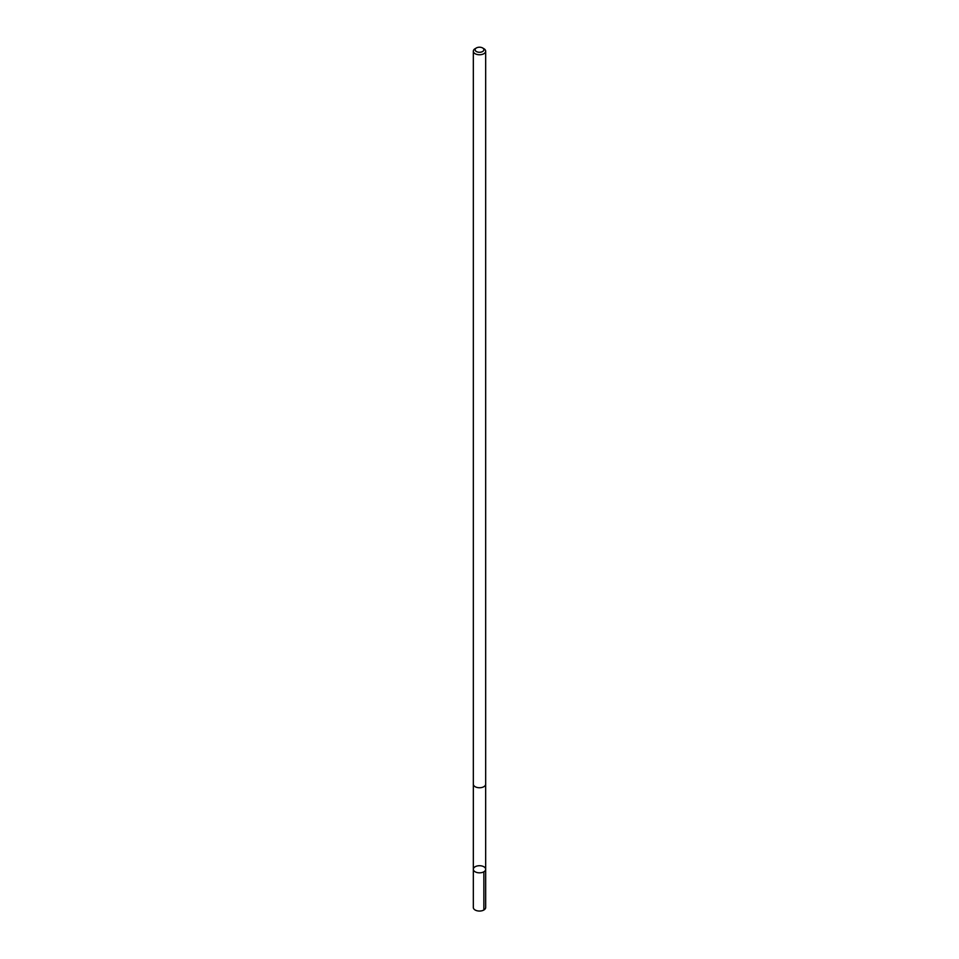 <?xml version="1.0" encoding="UTF-8"?>
<svg xmlns="http://www.w3.org/2000/svg" width="959" height="959" viewBox="0 0 959 959"><rect width="100%" height="100%" fill="white"/><g stroke="black" fill="none" stroke-linecap="round" stroke-linejoin="round"><path stroke-width="1.44" d="M485.662 784.306L485.674 869.274A6.174 3.56 180 0 1 479.512 872.834A6.174 3.56 180 0 1 473.326 869.298A6.174 3.56 180 0 1 473.326 869.274A6.174 3.56 180 0 1 479.5 865.713A6.174 3.56 180 0 1 485.674 869.274A6.174 3.56 180 0 1 479.512 872.834A6.174 3.56 180 0 1 473.326 869.298A6.174 3.56 180 0 1 473.326 869.274L473.326 907.49A6.174 3.56 0 0 0 479.512 911.05A6.174 3.56 0 0 0 485.674 907.49A6.174 3.56 0 0 0 485.674 907.466M476.395 47.95L475.137 48.681A6.174 3.56 0 0 0 473.326 51.199L473.326 784.186A6.174 3.56 0 0 0 479.5 787.747A6.174 3.56 0 0 0 485.674 784.186A6.174 3.56 0 0 0 485.674 784.162L485.674 51.199A6.174 3.56 0 0 0 483.863 48.681L482.605 47.95A4.387 2.529 0 0 0 476.395 47.95A4.387 2.529 0 0 0 477.834 52.086A4.387 2.529 0 0 0 483.887 49.724A4.387 2.529 0 0 0 482.605 47.95M473.326 51.199A6.174 3.56 0 0 0 479.5 54.759A6.174 3.56 0 0 0 485.674 51.199A6.174 3.56 0 0 0 485.674 51.175M483.863 871.791L483.863 910.007M485.674 869.274L485.674 907.49M473.338 784.306L473.326 869.274"/></g></svg>
